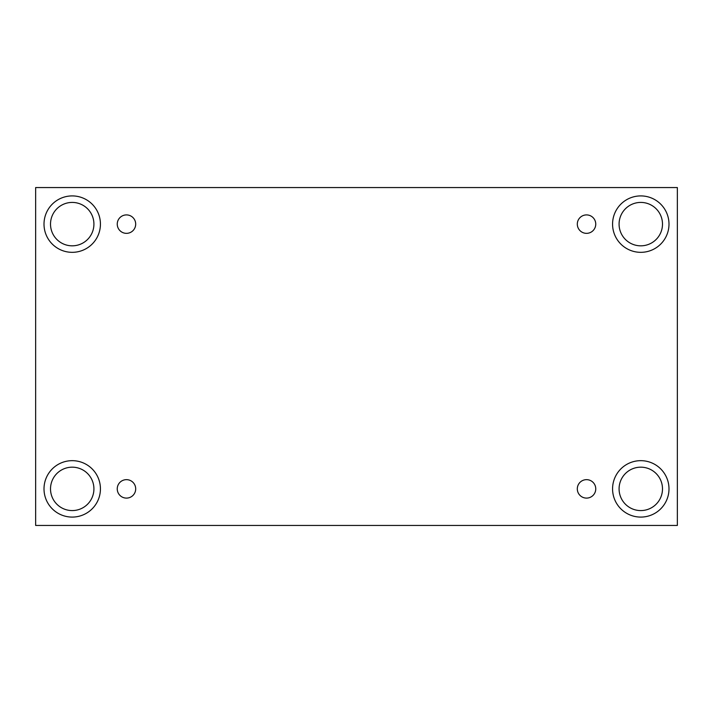 <?xml version="1.0" encoding="UTF-8"?>
<svg xmlns="http://www.w3.org/2000/svg" width="713" height="713" viewBox="0 0 713 713"><rect width="100%" height="100%" fill="white"/><g stroke="black" fill="none" stroke-linecap="round" stroke-linejoin="round"><path stroke-width="1.07" d="M677.35 187.555L35.65 187.555L35.65 525.445L677.35 525.445L677.35 187.555M126.468 498.102A9.224 9.224 0 0 1 118.483 484.261A9.224 9.224 0 0 1 134.454 484.261A9.224 9.224 0 0 1 126.468 498.102M586.532 498.102A9.224 9.224 0 0 1 578.546 484.261A9.224 9.224 0 0 1 594.517 484.261A9.224 9.224 0 0 1 586.532 498.102M586.532 233.347A9.224 9.224 0 0 1 578.546 219.515A9.224 9.224 0 0 1 594.517 219.515A9.224 9.224 0 0 1 586.532 233.347M126.468 233.347A9.224 9.224 0 0 1 118.483 219.515A9.224 9.224 0 0 1 134.454 219.515A9.224 9.224 0 0 1 126.468 233.347M640.782 517.085A28.208 28.208 0 0 1 616.353 474.769A28.208 28.208 0 0 1 665.211 474.769A28.208 28.208 0 0 1 640.782 517.085M72.218 517.085A28.208 28.208 0 0 1 47.789 474.769A28.208 28.208 0 0 1 96.647 474.769A28.208 28.208 0 0 1 72.218 517.085M72.218 252.331A28.208 28.208 0 0 1 47.789 210.014A28.208 28.208 0 0 1 96.647 210.014A28.208 28.208 0 0 1 72.218 252.331M640.782 252.331A28.208 28.208 0 0 1 616.353 210.014A28.208 28.208 0 0 1 665.211 210.014A28.208 28.208 0 0 1 640.782 252.331M619.08 224.123A21.702 21.702 0 0 1 651.637 205.326A21.702 21.702 0 0 1 651.637 242.919A21.702 21.702 0 0 1 619.08 224.123M50.516 224.123A21.702 21.702 0 0 1 83.064 205.326A21.702 21.702 0 0 1 83.064 242.919A21.702 21.702 0 0 1 50.516 224.123M50.516 488.877A21.702 21.702 0 0 1 83.064 470.081A21.702 21.702 0 0 1 83.064 507.674A21.702 21.702 0 0 1 50.516 488.877M619.08 488.877A21.702 21.702 0 0 1 651.637 470.081A21.702 21.702 0 0 1 651.637 507.674A21.702 21.702 0 0 1 619.08 488.877"/></g></svg>
